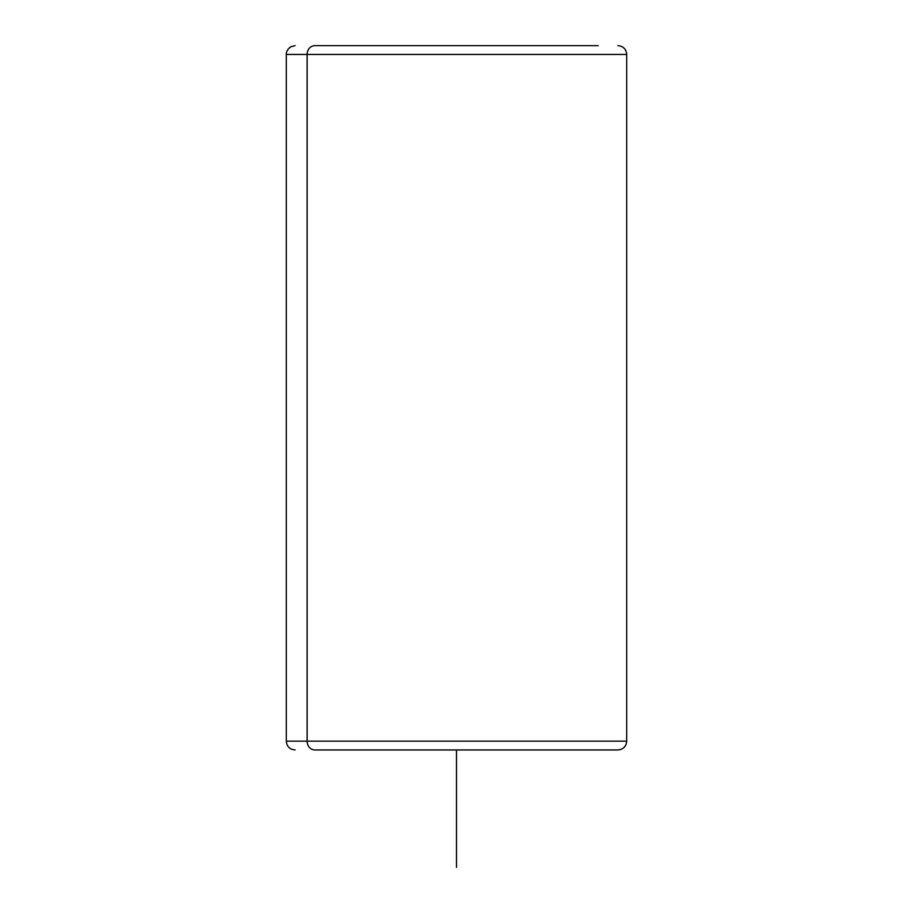 <?xml version="1.0" encoding="UTF-8"?>
<svg xmlns="http://www.w3.org/2000/svg" width="913" height="913" viewBox="0 0 913 913"><rect width="100%" height="100%" fill="white"/><g stroke="black" fill="none" stroke-linecap="round" stroke-linejoin="round"><path stroke-width="1.37" d="M314.848 749.961L617.69 749.961L314.848 749.961A8.799 7.726 -90 0 1 307.122 741.162L626.706 741.162L307.122 741.162A8.799 7.726 90 0 0 314.848 749.961L315.636 749.961L314.848 749.961M295.093 45.65L290.791 46.768C285.449 50.672 286.317 54.974 286.294 54.449L307.122 54.449L286.294 54.449L286.294 741.162L307.122 741.162L307.122 54.449L626.706 54.449L307.122 54.449L307.122 741.162L286.294 741.162C286.808 746.503 289.752 749.447 295.093 749.961M598.152 45.65L314.848 45.65L598.152 45.65M307.122 54.449A8.799 7.726 -90 0 1 314.848 45.65A8.799 7.726 90 0 0 307.122 54.449M456.5 749.961L456.5 867.35M617.907 45.65C623.248 46.175 626.192 49.108 626.706 54.449L626.706 741.162C626.192 746.503 623.248 749.447 617.907 749.961"/></g></svg>
